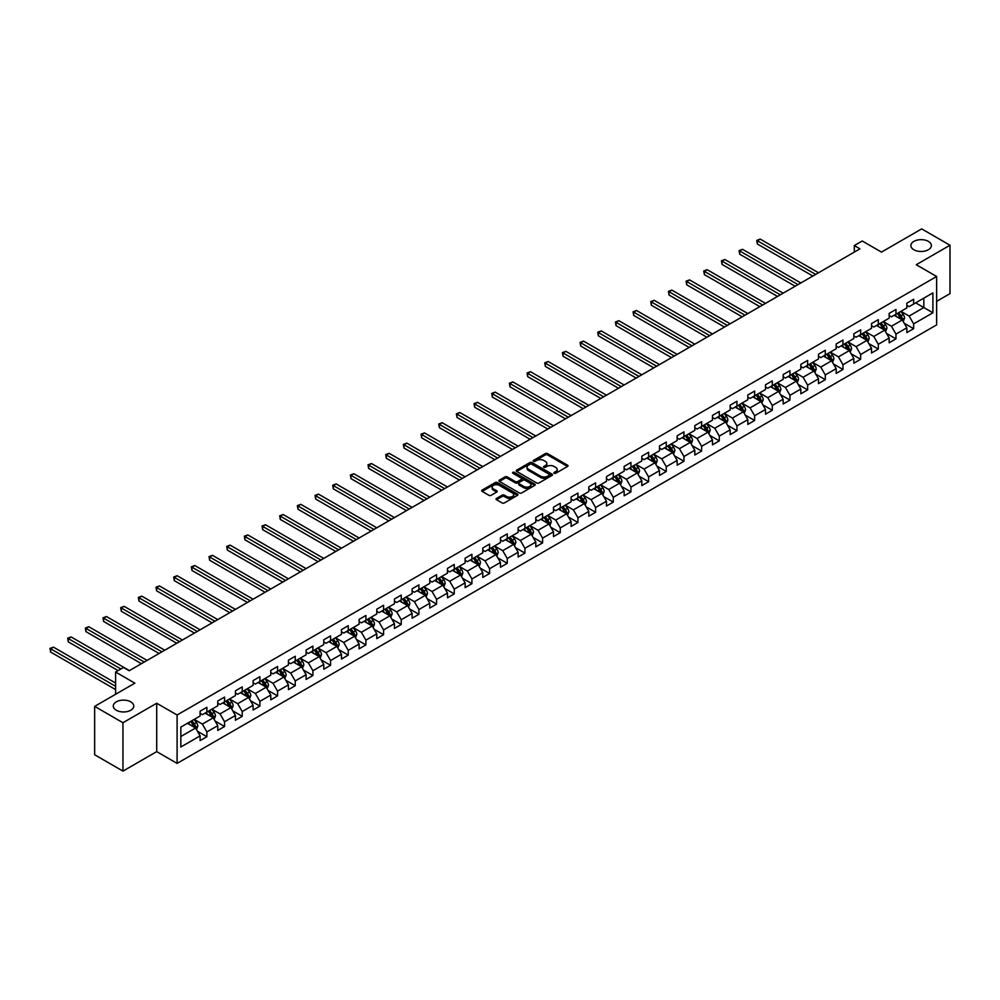 <?xml version="1.0" encoding="UTF-8"?>
<svg xmlns="http://www.w3.org/2000/svg" width="1000" height="1000" viewBox="0 0 1000 1000"><rect width="100%" height="100%" fill="white"/><g stroke="black" fill="none" stroke-linecap="round" stroke-linejoin="round"><path stroke-width="1.5" d="M554.188 473.275A1.1 0.637 0 0 0 555.737 473.275L567.55 466.45A1.575 0.912 0 0 0 568.013 465.812A1.575 0.912 0 0 0 567.55 465.175L547.537 453.612A1.575 0.912 0 0 0 545.312 453.612L533.5 460.438A1.1 0.637 0 0 0 535.062 461.337L536.587 460.45A5.025 2.9 0 0 1 543.7 460.45L545.375 461.413A5.025 2.9 0 0 1 546.85 463.475A5.025 2.9 0 0 1 545.375 465.525L543.837 466.4A1.1 0.637 0 0 0 545.4 467.3L546.925 466.425A5.025 2.9 0 0 1 554.038 466.425L555.712 467.388A5.025 2.9 0 0 1 557.188 469.438A5.025 2.9 0 0 1 555.712 471.488L554.188 472.375A1.1 0.637 0 0 0 554.188 473.275L554.188 472.375M130.775 701.862A10.25 5.913 0 0 0 119.612 700.575A10.25 5.913 0 0 0 113.275 706.05A10.25 5.913 0 0 0 116.275 710.238A10.25 5.913 0 0 0 127.45 711.513A10.25 5.913 0 0 0 133.775 706.05A10.25 5.913 0 0 0 130.775 701.862M928.363 241.375A10.25 5.913 0 0 0 917.2 240.1A10.25 5.913 0 0 0 910.863 245.562A10.25 5.913 0 0 0 913.875 249.75A10.25 5.913 0 0 0 925.037 251.025A10.25 5.913 0 0 0 931.375 245.562A10.25 5.913 0 0 0 928.363 241.375M496.512 498.413A1.575 0.912 0 0 0 496.05 499.062A1.575 0.912 0 0 0 496.512 499.7L502.125 502.938A1.575 0.912 0 0 0 504.35 502.938L517.463 495.375A1.575 0.912 0 0 0 517.925 494.725A1.575 0.912 0 0 0 517.463 494.087L497.45 482.537A1.575 0.912 0 0 0 495.238 482.537L482.113 490.112A1.575 0.912 0 0 0 481.65 490.75A1.575 0.912 0 0 0 482.113 491.388L488.9 495.3A1.575 0.912 0 0 0 491.125 495.3L496.737 492.062A1.575 0.912 0 0 0 497.188 491.425A1.575 0.912 0 0 0 496.737 490.775L493.375 488.837A4.2 2.425 0 0 1 492.137 487.125A4.2 2.425 0 0 1 494.738 484.875A4.2 2.425 0 0 1 499.312 485.4L512.487 493.013A4.2 2.425 0 0 1 513.725 494.725A4.2 2.425 0 0 1 511.125 496.975A4.2 2.425 0 0 1 506.55 496.45L504.35 495.175A1.575 0.912 0 0 0 502.125 495.175L496.512 498.413L496.512 499.7M936.637 301.337L950 293.625L950 245.238L921.688 228.888L881.475 252.1L862.225 240.987L854.3 245.562L859.963 248.837L129.188 670.738L123.525 667.463L115.6 672.038L115.6 694.275M122.963 722.725L122.963 771.112L156.713 751.625L156.713 703.238L122.963 722.725L94.65 706.375L134.85 683.162L115.6 672.038M156.713 703.238L177.1 715L936.637 276.488L936.637 324.888L177.1 763.4L177.1 715M950 245.238L916.25 264.725L936.637 276.488M536.7 482.987A1.575 0.912 0 0 0 538.925 482.987L552.038 475.412A1.575 0.912 0 0 0 552.5 474.762A1.575 0.912 0 0 0 552.038 474.125L532.025 462.575A1.575 0.912 0 0 0 529.812 462.575L516.688 470.15A1.575 0.912 0 0 0 516.225 470.788A1.575 0.912 0 0 0 516.688 471.425L536.7 482.987M513.288 473.512A1.1 0.637 0 0 1 514.412 473.663L534.738 485.4L521.638 492.962A1.575 0.912 0 0 1 519.412 492.962L499.4 481.413L499.4 480.125A1.575 0.912 0 0 0 498.938 480.763A1.575 0.912 0 0 0 499.4 481.413M499.4 480.125L505.012 476.887A1.575 0.912 0 0 1 507.238 476.887L515.35 481.575A1.575 0.912 0 0 0 517.575 481.575L521.3 479.425A1.575 0.912 0 0 0 521.763 478.775A1.575 0.912 0 0 0 521.3 478.137L512.85 473.263A1.1 0.637 0 0 1 514.412 472.362L534.75 484.1A1.575 0.912 0 0 1 535.212 484.75A1.575 0.912 0 0 1 534.75 485.387L534.75 484.1M122.963 771.112L94.65 754.762L94.65 706.375M197.438 731.25L206.887 736.712L206.887 731.938L217.763 725.662L217.763 730.438L224.562 726.513L224.562 721.737L235.438 715.462L235.438 720.238L242.225 716.312L242.225 711.538L253.1 705.263L253.1 710.037L259.9 706.112L259.9 701.338L270.775 695.062L270.775 699.837L277.562 695.913L277.562 691.137L288.438 684.862L288.438 689.638L295.238 685.713L295.238 680.938L306.112 674.663L306.112 679.438L312.9 675.512L312.9 670.738L323.775 664.463L323.775 669.237L330.575 665.312L330.575 660.537L341.45 654.262L341.45 659.025L348.237 655.113L348.237 650.337L359.113 644.062L359.113 648.825L365.913 644.912L365.913 640.138L376.788 633.85L376.788 638.625L383.575 634.7L383.575 629.938L394.45 623.65L394.45 628.425L401.25 624.5L401.25 619.725L412.125 613.45L412.125 618.225L418.913 614.3L418.913 609.525L429.787 603.25L429.787 608.025L436.587 604.1L436.587 599.325L447.463 593.05L447.463 597.825L454.25 593.9L454.25 589.125L465.125 582.85L465.125 587.625L471.925 583.7L471.925 578.925L482.8 572.65L482.8 577.425L489.588 573.5L489.588 568.725L500.462 562.45L500.462 567.225L507.262 563.3L507.262 558.525L518.138 552.25L518.138 557.025L524.925 553.1L524.925 548.325L535.8 542.05L535.8 546.825L542.6 542.9L542.6 538.125L553.475 531.85L553.475 536.625L560.262 532.7L560.262 527.925L571.138 521.65L571.138 526.413L577.938 522.5L577.938 517.725L588.812 511.438L588.812 516.213L595.6 512.288L595.6 507.525L606.475 501.238L606.475 506.012L613.275 502.088L613.275 497.325L624.15 491.037L624.15 495.812L630.938 491.887L630.938 487.113L641.812 480.838L641.812 485.613L648.612 481.688L648.612 476.912L659.488 470.637L659.488 475.412L666.275 471.488L666.275 466.712L677.15 460.438L677.15 465.213L683.95 461.287L683.95 456.512L694.825 450.238L694.825 455.012L701.612 451.087L701.612 446.312L712.487 440.037L712.487 444.812L719.287 440.887L719.287 436.112L730.163 429.837L730.163 434.613L736.95 430.688L736.95 425.913L747.825 419.637L747.825 424.412L754.625 420.487L754.625 415.712L765.5 409.438L765.5 414.212L772.288 410.288L772.288 405.513L783.162 399.237L783.162 404L789.963 400.087L789.963 395.312L800.837 389.038L800.837 393.8L807.625 389.888L807.625 385.112L818.5 378.825L818.5 383.6L825.3 379.675L825.3 374.913L836.175 368.625L836.175 373.4L842.962 369.475L842.962 364.7L853.838 358.425L853.838 363.2L860.638 359.275L860.638 354.5L871.513 348.225L871.513 353L878.3 349.075L878.3 344.3L889.175 338.025L889.175 342.8L895.975 338.875L895.975 334.1L906.85 327.825L906.85 332.6L913.637 328.675L913.637 323.9L932.9 312.787L932.9 292.913L923.838 298.137L923.838 307.55L932.9 312.787M206.887 736.712L200.1 740.638L200.1 735.863L180.837 746.988L180.837 727.1L200.1 715.987L200.1 711.213L206.887 707.288L206.887 712.062L217.763 705.788L217.763 701.012L224.562 697.087L224.562 701.862L235.438 695.588L235.438 690.812L242.225 686.888L242.225 691.663L253.1 685.387L253.1 680.612L259.9 676.688L259.9 681.462L270.775 675.188L270.775 670.413L277.562 666.488L277.562 671.263L288.438 664.987L288.438 660.212L295.238 656.287L295.238 661.062L306.112 654.775L306.112 650.013L312.9 646.087L312.9 650.863L323.775 644.575L323.775 639.8L330.575 635.887L330.575 640.65L341.45 634.375L341.45 629.6L348.237 625.688L348.237 630.45L359.113 624.175L359.113 619.4L365.913 615.475L365.913 620.25L376.788 613.975L376.788 609.2L383.575 605.275L383.575 610.05L394.45 603.775L394.45 599L401.25 595.075L401.25 599.85L412.125 593.575L412.125 588.8L418.913 584.875L418.913 589.65L429.787 583.375L429.787 578.6L436.587 574.675L436.587 579.45L447.463 573.175L447.463 568.4L454.25 564.475L454.25 569.25L465.125 562.975L465.125 558.2L471.925 554.275L471.925 559.05L482.8 552.775L482.8 548L489.588 544.075L489.588 548.85L500.462 542.575L500.462 537.8L507.262 533.875L507.262 538.65L518.138 532.362L518.138 527.6L524.925 523.675L524.925 528.45L535.8 522.163L535.8 517.4L542.6 513.475L542.6 518.25L553.475 511.962L553.475 507.188L560.262 503.275L560.262 508.038L571.138 501.763L571.138 496.987L577.938 493.062L577.938 497.837L588.812 491.562L588.812 486.788L595.6 482.863L595.6 487.638L606.475 481.362L606.475 476.587L613.275 472.663L613.275 477.438L624.15 471.163L624.15 466.388L630.938 462.463L630.938 467.238L641.812 460.962L641.812 456.188L648.612 452.262L648.612 457.038L659.488 450.763L659.488 445.988L666.275 442.062L666.275 446.838L677.15 440.562L677.15 435.788L683.95 431.863L683.95 436.637L694.825 430.363L694.825 425.588L701.612 421.662L701.612 426.438L712.487 420.163L712.487 415.387L719.287 411.463L719.287 416.238L730.163 409.963L730.163 405.188L736.95 401.262L736.95 406.037L747.825 399.75L747.825 394.988L754.625 391.062L754.625 395.838L765.5 389.55L765.5 384.775L772.288 380.863L772.288 385.625L783.162 379.35L783.162 374.575L789.963 370.662L789.963 375.425L800.837 369.15L800.837 364.375L807.625 360.45L807.625 365.225L818.5 358.95L818.5 354.175L825.3 350.25L825.3 355.025L836.175 348.75L836.175 343.975L842.962 340.05L842.962 344.825L853.838 338.55L853.838 333.775L860.638 329.85L860.638 334.625L871.513 328.35L871.513 323.575L878.3 319.65L878.3 324.425L889.175 318.15L889.175 313.375L895.975 309.45L895.975 314.225L906.85 307.95L906.85 303.175L913.637 299.25L913.637 304.025L932.9 292.913M205.075 713.112L213.238 717.812L202.362 724.1L194.2 719.388M200.1 713.375L202.362 714.675L206.887 712.062M202.362 724.1L206.887 731.938M213.238 717.812L217.763 725.662M222.75 702.913L230.9 707.613L220.025 713.9L211.875 709.188M217.763 703.175L220.025 704.475L224.562 701.862M220.025 713.9L224.562 721.737M230.9 707.613L235.438 715.462M240.413 692.712L248.575 697.412L237.7 703.688L229.537 698.988M235.438 692.975L237.7 694.275L242.225 691.663M237.7 703.688L242.225 711.538M248.575 697.412L253.1 705.263M258.087 682.513L266.238 687.212L255.362 693.487L247.213 688.787M253.1 682.763L255.362 684.075L259.9 681.462M255.362 693.487L259.9 701.338M266.238 687.212L270.775 695.062M275.75 672.3L283.913 677.013L273.038 683.288L264.875 678.587M270.775 672.562L273.038 673.875L277.562 671.263M273.038 683.288L277.562 691.137M283.913 677.013L288.438 684.862M293.425 662.1L301.575 666.812L290.7 673.088L282.55 668.388M288.438 662.362L290.7 663.675L295.238 661.062M290.7 673.088L295.238 680.938M301.575 666.812L306.112 674.663M311.087 651.9L319.25 656.612L308.375 662.887L300.212 658.175M306.112 652.163L308.375 653.475L312.9 650.863M308.375 662.887L312.9 670.738M319.25 656.612L323.775 664.463M328.762 641.7L336.912 646.413L326.037 652.688L317.887 647.975M323.775 641.963L326.037 643.275L330.575 640.65M326.037 652.688L330.575 660.537M336.912 646.413L341.45 654.262M346.425 631.5L354.588 636.213L343.713 642.487L335.55 637.775M341.45 631.763L343.713 633.075L348.237 630.45M343.713 642.487L348.237 650.337M354.588 636.213L359.113 644.062M364.1 621.3L372.25 626.013L361.375 632.288L353.225 627.575M359.113 621.562L361.375 622.875L365.913 620.25M361.375 632.288L365.913 640.138M372.25 626.013L376.788 633.85M381.763 611.1L389.925 615.812L379.05 622.087L370.887 617.375M376.788 611.362L379.05 612.663L383.575 610.05M379.05 622.087L383.575 629.938M389.925 615.812L394.45 623.65M399.438 600.9L407.587 605.612L396.712 611.888L388.562 607.175M394.45 601.163L396.712 602.463L401.25 599.85M396.712 611.888L401.25 619.725M407.587 605.612L412.125 613.45M417.1 590.7L425.262 595.4L414.387 601.688L406.225 596.975M412.125 590.962L414.387 592.263L418.913 589.65M414.387 601.688L418.913 609.525M425.262 595.4L429.787 603.25M434.775 580.5L442.925 585.2L432.05 591.487L423.9 586.775M429.787 580.763L432.05 582.062L436.587 579.45M432.05 591.487L436.587 599.325M442.925 585.2L447.463 593.05M452.438 570.3L460.6 575L449.725 581.275L441.562 576.575M447.463 570.562L449.725 571.862L454.25 569.25M449.725 581.275L454.25 589.125M460.6 575L465.125 582.85M470.112 560.1L478.263 564.8L467.388 571.075L459.237 566.375M465.125 560.35L467.388 561.663L471.925 559.05M467.388 571.075L471.925 578.925M478.263 564.8L482.8 572.65M487.775 549.888L495.938 554.6L485.062 560.875L476.9 556.175M482.8 550.15L485.062 551.462L489.588 548.85M485.062 560.875L489.588 568.725M495.938 554.6L500.462 562.45M505.45 539.688L513.6 544.4L502.725 550.675L494.575 545.975M500.462 539.95L502.725 541.263L507.262 538.65M502.725 550.675L507.262 558.525M513.6 544.4L518.138 552.25M523.112 529.487L531.275 534.2L520.4 540.475L512.238 535.775M518.138 529.75L520.4 531.062L524.925 528.45M520.4 540.475L524.925 548.325M531.275 534.2L535.8 542.05M540.788 519.288L548.938 524L538.062 530.275L529.913 525.562M535.8 519.55L538.062 520.862L542.6 518.25M538.062 530.275L542.6 538.125M548.938 524L553.475 531.85M558.45 509.087L566.613 513.8L555.737 520.075L547.575 515.363M553.475 509.35L555.737 510.662L560.262 508.038M555.737 520.075L560.262 527.925M566.613 513.8L571.138 521.65M576.125 498.888L584.275 503.6L573.4 509.875L565.25 505.163M571.138 499.15L573.4 500.462L577.938 497.837M573.4 509.875L577.938 517.725M584.275 503.6L588.812 511.438M593.787 488.688L601.95 493.4L591.075 499.675L582.913 494.963M588.812 488.95L591.075 490.262L595.6 487.638M591.075 499.675L595.6 507.525M601.95 493.4L606.475 501.238M611.462 478.488L619.612 483.2L608.737 489.475L600.588 484.762M606.475 478.75L608.737 480.05L613.275 477.438M608.737 489.475L613.275 497.325M619.612 483.2L624.15 491.037M629.125 468.288L637.288 472.987L626.413 479.275L618.263 474.562M624.15 468.55L626.413 469.85L630.938 467.238M626.413 479.275L630.938 487.113M637.288 472.987L641.812 480.838M646.8 458.088L654.95 462.788L644.075 469.075L635.925 464.363M641.812 458.35L644.075 459.65L648.612 457.038M644.075 469.075L648.612 476.912M654.95 462.788L659.488 470.637M664.463 447.887L672.625 452.587L661.75 458.875L653.6 454.162M659.488 448.15L661.75 449.45L666.275 446.838M661.75 458.875L666.275 466.712M672.625 452.587L677.15 460.438M682.138 437.688L690.288 442.388L679.412 448.663L671.263 443.963M677.15 437.95L679.412 439.25L683.95 436.637M679.412 448.663L683.95 456.512M690.288 442.388L694.825 450.238M699.8 427.488L707.962 432.188L697.087 438.462L688.938 433.762M694.825 427.738L697.087 429.05L701.612 426.438M697.087 438.462L701.612 446.312M707.962 432.188L712.487 440.037M717.475 417.275L725.625 421.987L714.75 428.263L706.6 423.562M712.487 417.537L714.75 418.85L719.287 416.238M714.75 428.263L719.287 436.112M725.625 421.987L730.163 429.837M735.138 407.075L743.3 411.788L732.425 418.062L724.275 413.363M730.163 407.337L732.425 408.65L736.95 406.037M732.425 418.062L736.95 425.913M743.3 411.788L747.825 419.637M752.812 396.875L760.962 401.587L750.088 407.863L741.938 403.15M747.825 397.137L750.088 398.45L754.625 395.838M750.088 407.863L754.625 415.712M760.962 401.587L765.5 409.438M770.475 386.675L778.637 391.388L767.763 397.663L759.613 392.95M765.5 386.938L767.763 388.25L772.288 385.625M767.763 397.663L772.288 405.513M778.637 391.388L783.162 399.237M788.15 376.475L796.3 381.188L785.425 387.463L777.275 382.75M783.162 376.737L785.425 378.05L789.963 375.425M785.425 387.463L789.963 395.312M796.3 381.188L800.837 389.038M805.812 366.275L813.975 370.988L803.1 377.262L794.95 372.55M800.837 366.538L803.1 367.85L807.625 365.225M803.1 377.262L807.625 385.112M813.975 370.988L818.5 378.825M823.487 356.075L831.637 360.788L820.763 367.062L812.613 362.35M818.5 356.337L820.763 357.638L825.3 355.025M820.763 367.062L825.3 374.913M831.637 360.788L836.175 368.625M841.15 345.875L849.312 350.588L838.438 356.863L830.288 352.15M836.175 346.138L838.438 347.438L842.962 344.825M838.438 356.863L842.962 364.7M849.312 350.588L853.838 358.425M858.825 335.675L866.975 340.375L856.1 346.662L847.95 341.95M853.838 335.938L856.1 337.238L860.638 334.625M856.1 346.662L860.638 354.5M866.975 340.375L871.513 348.225M876.488 325.475L884.65 330.175L873.775 336.463L865.625 331.75M871.513 325.737L873.775 327.038L878.3 324.425M873.775 336.463L878.3 344.3M884.65 330.175L889.175 338.025M894.163 315.275L902.312 319.975L891.438 326.25L883.288 321.55M889.175 315.538L891.438 316.837L895.975 314.225M891.438 326.25L895.975 334.1M902.312 319.975L906.85 327.825M915.688 302.85L923.838 307.55L909.112 316.05L900.962 311.35M906.85 305.325L909.112 306.637L913.637 304.025M909.112 316.05L913.637 323.9M156.713 751.625L177.1 763.4M854.3 245.562L854.3 252.1M180.837 736.525L195.562 728.012L187.413 723.312M195.562 728.012L200.1 735.863M904.188 323.212L913.637 328.675M886.513 333.413L895.975 338.875M868.85 343.612L878.3 349.075M851.175 353.812L860.638 359.275M833.512 364.025L842.962 369.475M815.837 374.225L825.3 379.675M798.175 384.425L807.625 389.888M780.5 394.625L789.963 400.087M762.837 404.825L772.288 410.288M745.163 415.025L754.625 420.487M727.5 425.225L736.95 430.688M709.825 435.425L719.287 440.887M692.163 445.625L701.612 451.087M674.488 455.825L683.95 461.287M656.825 466.025L666.275 471.488M639.15 476.225L648.612 481.688M621.487 486.438L630.938 491.887M603.812 496.637L613.275 502.088M586.15 506.838L595.6 512.288M568.475 517.038L577.938 522.5M550.812 527.238L560.262 532.7M533.138 537.438L542.6 542.9M515.475 547.638L524.925 553.1M497.8 557.837L507.262 563.3M480.138 568.038L489.588 573.5M462.463 578.237L471.925 583.7M444.8 588.438L454.25 593.9M427.125 598.638L436.587 604.1M409.462 608.837L418.913 614.3M391.788 619.05L401.25 624.5M374.125 629.25L383.575 634.7M356.45 639.45L365.913 644.912M338.787 649.65L348.237 655.113M321.112 659.85L330.575 665.312M303.45 670.05L312.9 675.512M285.775 680.25L295.238 685.713M268.113 690.45L277.562 695.913M250.438 700.65L259.9 706.112M232.775 710.85L242.225 716.312M215.1 721.05L224.562 726.513M554.625 473.425L555.712 472.8A5.025 2.9 0 0 0 557.188 470.75L557.188 469.438M546.85 463.475L546.85 464.775A5.025 2.9 0 0 1 545.375 466.825L544.288 467.463M567.525 466.463L547.537 454.925A1.575 0.912 0 0 0 545.312 454.925L533.938 461.488M552.025 475.425L532.025 463.875A1.575 0.912 0 0 0 529.812 463.875L516.712 471.438L516.688 470.15M549.263 475.213A1.1 0.637 0 0 0 549.263 474.312L531.7 464.175A1.1 0.637 0 0 0 530.138 464.175L528.525 465.1A5.025 2.9 0 0 0 527.05 467.163A5.025 2.9 0 0 0 528.525 469.212L540.538 476.15A5.025 2.9 0 0 0 547.65 476.15L549.263 475.213L549.263 476.525A1.1 0.637 0 0 0 549.587 476.075L549.587 474.762M527.05 467.163L527.05 468.462A5.025 2.9 0 0 0 528.525 470.525L528.525 469.212M549.263 476.525L547.65 477.45A5.025 2.9 0 0 1 540.538 477.45L528.525 470.525M499.425 481.425L505.012 478.188L505.012 476.887M521.763 478.775L521.763 480.087A1.575 0.912 0 0 1 521.3 480.725L517.575 482.875A1.575 0.912 0 0 1 515.35 482.875L507.238 478.188A1.575 0.912 0 0 0 505.012 478.188M523.775 486.438A4.2 2.425 0 0 0 528.362 486.962A4.2 2.425 0 0 0 530.95 484.712A4.2 2.425 0 0 0 529.725 483L525.087 480.312A1.575 0.912 0 0 0 522.863 480.312L519.138 482.463A1.575 0.912 0 0 0 518.675 483.113A1.575 0.912 0 0 0 519.138 483.75L523.775 486.438L523.775 487.738A4.2 2.425 0 0 0 528.362 488.263A4.2 2.425 0 0 0 530.95 486.025L530.95 484.712M518.675 483.113L518.675 484.412A1.575 0.912 0 0 0 519.138 485.062L519.138 483.75M523.775 487.738L519.138 485.062M513.725 494.725L513.725 496.037A4.2 2.425 0 0 1 511.125 498.275A4.2 2.425 0 0 1 506.55 497.75L504.35 496.488A1.575 0.912 0 0 0 502.125 496.488L496.538 499.712M492.137 487.125L492.137 488.425A4.2 2.425 0 0 0 493.375 490.15L493.375 488.837M496.712 492.075L493.375 490.15M517.463 494.087L517.463 495.375L497.45 483.837A1.575 0.912 0 0 0 495.238 483.837L482.137 491.4L482.113 490.112M903.213 321.525L904.562 318.137A4.25 2.45 -120 0 0 903.2 314.525L900.863 311.4M896.787 316.788L895.2 314.675M818.5 272.762L760.212 239.112L757.375 240.75L757.375 244.013L812.837 276.038M897.35 313.425L899.688 316.55A4.25 2.45 60 0 1 900.913 319.1L902.262 318.312A4.25 2.45 -120 0 0 901.05 315.763L898.713 312.638M897.65 313.25L900.25 316.712A2.163 1.25 60 0 1 900.638 317.375L902.262 318.312M757.375 244.013L756.75 240.387L815.675 274.4M756.75 240.387L760.212 239.112M885.537 331.725L886.888 328.338A4.25 2.45 -120 0 0 885.537 324.725L883.2 321.6M879.125 326.987L877.537 324.875M800.837 282.962L742.537 249.312L739.712 250.95L739.712 254.213L795.175 286.238M879.688 323.625L882.025 326.75A4.25 2.45 60 0 1 883.238 329.3L884.6 328.512A4.25 2.45 -120 0 0 883.388 325.962L881.05 322.837M879.987 323.462L882.575 326.912A2.163 1.25 60 0 1 882.975 327.575L884.6 328.512M739.712 254.213L739.087 250.588L798 284.6M739.087 250.588L742.537 249.312M867.875 341.925L869.225 338.537A4.25 2.45 -120 0 0 867.862 334.925L865.525 331.8M861.45 337.188L859.862 335.075M783.162 293.163L724.875 259.513L722.038 261.15L722.038 264.413L777.5 296.438M862.013 333.825L864.35 336.95A4.25 2.45 60 0 1 865.575 339.5L866.925 338.713A4.25 2.45 -120 0 0 865.713 336.163L863.375 333.038M862.312 333.663L864.912 337.125A2.163 1.25 60 0 1 865.3 337.775L866.925 338.713M722.038 264.413L721.413 260.788L780.337 294.8M721.413 260.788L724.875 259.513M850.2 352.137L851.55 348.738A4.25 2.45 -120 0 0 850.2 345.125L847.862 342M843.787 347.388L842.2 345.275M765.5 303.375L707.2 269.713L704.375 271.35L704.375 274.613L759.837 306.637M844.35 344.025L846.688 347.15A4.25 2.45 60 0 1 847.9 349.7L849.262 348.913A4.25 2.45 -120 0 0 848.05 346.362L845.713 343.25M844.65 343.862L847.237 347.325A2.163 1.25 60 0 1 847.625 347.975L849.262 348.913M704.375 274.613L703.75 270.988L762.663 305M703.75 270.988L707.2 269.713M832.537 362.337L833.888 358.938A4.25 2.45 -120 0 0 832.525 355.325L830.188 352.2M826.112 357.587L824.525 355.475M747.825 313.575L689.538 279.913L686.7 281.55L686.7 284.812L742.163 316.837M826.675 354.225L829.013 357.35A4.25 2.45 60 0 1 830.238 359.9L831.587 359.125A4.25 2.45 -120 0 0 830.375 356.562L828.037 353.45M826.975 354.062L829.575 357.525A2.163 1.25 60 0 1 829.963 358.175L831.587 359.125M686.7 284.812L686.075 281.188L745 315.2M686.075 281.188L689.538 279.913M814.862 372.537L816.213 369.137A4.25 2.45 -120 0 0 814.862 365.525L812.525 362.4M808.45 367.788L806.862 365.675M730.163 323.775L671.862 290.113L669.038 291.75L669.038 295.025L724.5 327.038M809.013 364.438L811.35 367.55A4.25 2.45 60 0 1 812.562 370.1L813.925 369.325A4.25 2.45 -120 0 0 812.712 366.763L810.375 363.65M809.312 364.263L811.9 367.725A2.163 1.25 60 0 1 812.288 368.375L813.925 369.325M669.038 295.025L668.413 291.388L727.325 325.4M668.413 291.388L671.862 290.113M797.2 382.738L798.55 379.338A4.25 2.45 -120 0 0 797.188 375.725L794.85 372.6M790.775 378L789.188 375.875M712.487 333.975L654.2 300.312L651.363 301.95L651.363 305.225L706.825 337.238M791.338 374.637L793.675 377.75A4.25 2.45 60 0 1 794.9 380.3L796.25 379.525A4.25 2.45 -120 0 0 795.037 376.962L792.7 373.85M791.637 374.462L794.237 377.925A2.163 1.25 60 0 1 794.625 378.575L796.25 379.525M651.363 305.225L650.738 301.588L709.663 335.613M650.738 301.588L654.2 300.312M779.525 392.938L780.875 389.538A4.25 2.45 -120 0 0 779.525 385.925L777.188 382.812M773.112 388.2L771.525 386.075M694.825 344.175L636.525 310.512L633.7 312.15L633.7 315.425L689.163 347.438M773.675 384.837L776.012 387.95A4.25 2.45 60 0 1 777.225 390.513L778.587 389.725A4.25 2.45 -120 0 0 777.375 387.175L775.037 384.05M773.975 384.663L776.562 388.125A2.163 1.25 60 0 1 776.95 388.787L778.587 389.725M633.7 315.425L633.075 311.788L691.988 345.812M633.075 311.788L636.525 310.512M761.862 403.137L763.213 399.738A4.25 2.45 -120 0 0 761.85 396.125L759.513 393.013M755.438 398.4L753.85 396.275M677.15 354.375L618.862 320.712L616.025 322.35L616.025 325.625L671.488 357.638M756 395.037L758.337 398.15A4.25 2.45 60 0 1 759.562 400.712L760.913 399.925A4.25 2.45 -120 0 0 759.7 397.375L757.362 394.25M756.3 394.862L758.9 398.325A2.163 1.25 60 0 1 759.287 398.988L760.913 399.925M616.025 325.625L615.4 321.987L674.325 356.012M615.4 321.987L618.862 320.712M744.188 413.338L745.537 409.938A4.25 2.45 -120 0 0 744.188 406.325L741.85 403.212M737.775 408.6L736.188 406.475M659.488 364.575L601.188 330.913L598.362 332.55L598.362 335.825L653.825 367.85M738.337 405.238L740.675 408.35A4.25 2.45 60 0 1 741.888 410.913L743.25 410.125A4.25 2.45 -120 0 0 742.038 407.575L739.7 404.45M738.637 405.062L741.225 408.525A2.163 1.25 60 0 1 741.612 409.188L743.25 410.125M598.362 335.825L597.737 332.188L656.65 366.213M597.737 332.188L601.188 330.913M726.525 423.537L727.875 420.15A4.25 2.45 -120 0 0 726.513 416.525L724.175 413.413M720.1 418.8L718.512 416.675M641.812 374.775L583.525 341.125L580.688 342.75L580.688 346.025L636.15 378.05M720.662 415.438L723 418.562A4.25 2.45 60 0 1 724.225 421.112L725.575 420.325A4.25 2.45 -120 0 0 724.362 417.775L722.025 414.65M720.962 415.262L723.562 418.725A2.163 1.25 60 0 1 723.95 419.387L725.575 420.325M580.688 346.025L580.062 342.4L638.987 376.413M580.062 342.4L583.525 341.125M708.85 433.738L710.2 430.35A4.25 2.45 -120 0 0 708.85 426.725L706.513 423.612M702.438 429L700.85 426.875M624.15 384.975L565.85 351.325L563.025 352.95L563.025 356.225L618.488 388.25M703 425.637L705.337 428.762A4.25 2.45 60 0 1 706.55 431.312L707.913 430.525A4.25 2.45 -120 0 0 706.7 427.975L704.362 424.85M703.3 425.462L705.888 428.925A2.163 1.25 60 0 1 706.275 429.588L707.913 430.525M563.025 356.225L562.4 352.6L621.312 386.613M562.4 352.6L565.85 351.325M691.188 443.938L692.537 440.55A4.25 2.45 -120 0 0 691.175 436.938L688.838 433.812M684.762 439.2L683.175 437.075M606.475 395.175L548.188 361.525L545.35 363.162L545.35 366.425L600.812 398.45M685.325 435.838L687.663 438.963A4.25 2.45 60 0 1 688.888 441.512L690.238 440.725A4.25 2.45 -120 0 0 689.025 438.175L686.688 435.05M685.625 435.662L688.225 439.125A2.163 1.25 60 0 1 688.612 439.787L690.238 440.725M545.35 366.425L544.725 362.8L603.65 396.812M544.725 362.8L548.188 361.525M673.512 454.137L674.862 450.75A4.25 2.45 -120 0 0 673.512 447.137L671.175 444.012M667.1 449.4L665.512 447.287M588.812 405.375L530.513 371.725L527.675 373.363L527.675 376.625L583.15 408.65M667.663 446.037L670 449.162A4.25 2.45 60 0 1 671.213 451.712L672.575 450.925A4.25 2.45 -120 0 0 671.363 448.375L669.025 445.25M667.962 445.863L670.55 449.325A2.163 1.25 60 0 1 670.938 449.988L672.575 450.925M527.675 376.625L527.062 373L585.975 407.013M527.062 373L530.513 371.725M655.85 464.338L657.2 460.95A4.25 2.45 -120 0 0 655.837 457.337L653.5 454.212M649.425 459.6L647.837 457.488M571.138 415.575L512.85 381.925L510.012 383.562L510.012 386.825L565.475 418.85M649.987 456.238L652.325 459.363A4.25 2.45 60 0 1 653.55 461.912L654.9 461.125A4.25 2.45 -120 0 0 653.688 458.575L651.35 455.45M650.288 456.075L652.875 459.538A2.163 1.25 60 0 1 653.275 460.188L654.9 461.125M510.012 386.825L509.387 383.2L568.312 417.212M509.387 383.2L512.85 381.925M638.175 474.538L639.525 471.15A4.25 2.45 -120 0 0 638.175 467.537L635.837 464.412M631.763 469.8L630.175 467.688M553.475 425.775L495.175 392.125L492.337 393.762L492.337 397.025L547.812 429.05M632.325 466.438L634.663 469.562A4.25 2.45 60 0 1 635.875 472.113L637.238 471.325A4.25 2.45 -120 0 0 636.025 468.775L633.688 465.662M632.625 466.275L635.212 469.738A2.163 1.25 60 0 1 635.6 470.387L637.238 471.325M492.337 397.025L491.725 393.4L550.638 427.413M491.725 393.4L495.175 392.125M620.513 484.75L621.862 481.35A4.25 2.45 -120 0 0 620.5 477.738L618.162 474.613M614.087 480L612.5 477.887M535.8 435.988L477.5 402.325L474.675 403.963L474.675 407.225L530.138 439.25M614.65 476.637L616.987 479.762A4.25 2.45 60 0 1 618.212 482.312L619.562 481.538A4.25 2.45 -120 0 0 618.35 478.975L616.013 475.863M614.95 476.475L617.537 479.938A2.163 1.25 60 0 1 617.938 480.588L619.562 481.538M474.675 407.225L474.05 403.6L532.975 437.612M474.05 403.6L477.5 402.325M602.837 494.95L604.188 491.55A4.25 2.45 -120 0 0 602.837 487.938L600.5 484.812M596.425 490.2L594.837 488.088M518.138 446.188L459.837 412.525L457 414.162L457 417.425L512.475 449.45M596.987 486.838L599.325 489.963A4.25 2.45 60 0 1 600.538 492.512L601.9 491.737A4.25 2.45 -120 0 0 600.688 489.175L598.35 486.062M597.288 486.675L599.875 490.138A2.163 1.25 60 0 1 600.262 490.788L601.9 491.737M457 417.425L456.388 413.8L515.3 447.812M456.388 413.8L459.837 412.525M585.175 505.15L586.525 501.75A4.25 2.45 -120 0 0 585.163 498.137L582.825 495.012M578.75 500.412L577.163 498.288M500.462 456.388L442.163 422.725L439.338 424.363L439.338 427.638L494.8 459.65M579.312 497.05L581.65 500.163A4.25 2.45 60 0 1 582.875 502.713L584.225 501.938A4.25 2.45 -120 0 0 583.013 499.375L580.675 496.262M579.612 496.875L582.2 500.337A2.163 1.25 60 0 1 582.6 500.988L584.225 501.938M439.338 427.638L438.713 424L497.638 458.025M438.713 424L442.163 422.725M567.5 515.35L568.85 511.95A4.25 2.45 -120 0 0 567.5 508.338L565.163 505.213M561.087 510.613L559.5 508.488M482.8 466.587L424.5 432.925L421.662 434.562L421.662 437.837L477.137 469.85M561.65 507.25L563.987 510.363A4.25 2.45 60 0 1 565.2 512.925L566.562 512.137A4.25 2.45 -120 0 0 565.35 509.588L563.013 506.463M561.938 507.075L564.538 510.538A2.163 1.25 60 0 1 564.925 511.188L566.562 512.137M421.662 437.837L421.05 434.2L479.963 468.225M421.05 434.2L424.5 432.925M549.837 525.55L551.188 522.15A4.25 2.45 -120 0 0 549.825 518.538L547.487 515.425M543.413 520.812L541.825 518.688M465.125 476.788L406.825 443.125L404 444.762L404 448.038L459.462 480.05M543.975 517.45L546.312 520.562A4.25 2.45 60 0 1 547.537 523.125L548.888 522.337A4.25 2.45 -120 0 0 547.675 519.788L545.337 516.663M544.275 517.275L546.862 520.737A2.163 1.25 60 0 1 547.263 521.4L548.888 522.337M404 448.038L403.375 444.4L462.3 478.425M403.375 444.4L406.825 443.125M532.163 535.75L533.513 532.35A4.25 2.45 -120 0 0 532.163 528.737L529.825 525.625M525.75 531.013L524.163 528.888M447.463 486.987L389.162 453.325L386.325 454.963L386.325 458.237L441.8 490.262M526.312 527.65L528.65 530.763A4.25 2.45 60 0 1 529.862 533.325L531.225 532.537A4.25 2.45 -120 0 0 530.013 529.987L527.675 526.862M526.6 527.475L529.2 530.938A2.163 1.25 60 0 1 529.587 531.6L531.225 532.537M386.325 458.237L385.712 454.6L444.625 488.625M385.712 454.6L389.162 453.325M514.5 545.95L515.85 542.562A4.25 2.45 -120 0 0 514.487 538.938L512.15 535.825M508.075 541.213L506.488 539.087M429.787 497.188L371.488 463.537L368.663 465.163L368.663 468.438L424.125 500.462M508.638 537.85L510.975 540.975A4.25 2.45 60 0 1 512.2 543.525L513.55 542.737A4.25 2.45 -120 0 0 512.337 540.188L510 537.062M508.938 537.675L511.525 541.138A2.163 1.25 60 0 1 511.925 541.8L513.55 542.737M368.663 468.438L368.038 464.812L426.962 498.825M368.038 464.812L371.488 463.537M496.825 556.15L498.175 552.762A4.25 2.45 -120 0 0 496.825 549.138L494.487 546.025M490.412 551.413L488.825 549.288M412.125 507.388L353.825 473.738L350.988 475.363L350.988 478.638L406.463 510.662M490.975 548.05L493.312 551.175A4.25 2.45 60 0 1 494.525 553.725L495.887 552.938A4.25 2.45 -120 0 0 494.675 550.388L492.337 547.263M491.262 547.875L493.862 551.337A2.163 1.25 60 0 1 494.25 552L495.887 552.938M350.988 478.638L350.375 475.012L409.288 509.025M350.375 475.012L353.825 473.738M479.162 566.35L480.513 562.962A4.25 2.45 -120 0 0 479.15 559.35L476.812 556.225M472.738 561.613L471.15 559.487M394.45 517.587L336.15 483.938L333.325 485.562L333.325 488.837L388.787 520.862M473.3 558.25L475.637 561.375A4.25 2.45 60 0 1 476.863 563.925L478.212 563.138A4.25 2.45 -120 0 0 477 560.588L474.663 557.463M473.6 558.075L476.188 561.538A2.163 1.25 60 0 1 476.587 562.2L478.212 563.138M333.325 488.837L332.7 485.213L391.625 519.225M332.7 485.213L336.15 483.938M461.488 576.55L462.837 573.162A4.25 2.45 -120 0 0 461.488 569.55L459.15 566.425M455.075 571.812L453.488 569.7M376.788 527.788L318.488 494.137L315.65 495.775L315.65 499.038L371.125 531.062M455.637 568.45L457.975 571.575A4.25 2.45 60 0 1 459.188 574.125L460.55 573.337A4.25 2.45 -120 0 0 459.338 570.788L457 567.663M455.925 568.275L458.525 571.737A2.163 1.25 60 0 1 458.913 572.4L460.55 573.337M315.65 499.038L315.038 495.412L373.95 529.425M315.038 495.412L318.488 494.137M443.825 586.75L445.175 583.362A4.25 2.45 -120 0 0 443.812 579.75L441.475 576.625M437.4 582.013L435.812 579.9M359.113 537.987L300.812 504.338L297.987 505.975L297.987 509.237L353.45 541.263M437.962 578.65L440.3 581.775A4.25 2.45 60 0 1 441.525 584.325L442.875 583.538A4.25 2.45 -120 0 0 441.662 580.988L439.325 577.863M438.263 578.488L440.85 581.938A2.163 1.25 60 0 1 441.25 582.6L442.875 583.538M297.987 509.237L297.362 505.613L356.287 539.625M297.362 505.613L300.812 504.338M426.15 596.95L427.5 593.562A4.25 2.45 -120 0 0 426.15 589.95L423.812 586.825M419.738 592.212L418.15 590.1M341.45 548.188L283.15 514.538L280.312 516.175L280.312 519.438L335.788 551.462M420.3 588.85L422.638 591.975A4.25 2.45 60 0 1 423.85 594.525L425.213 593.737A4.25 2.45 -120 0 0 424 591.188L421.662 588.062M420.588 588.688L423.188 592.15A2.163 1.25 60 0 1 423.575 592.8L425.213 593.737M280.312 519.438L279.7 515.812L338.612 549.825M279.7 515.812L283.15 514.538M408.488 607.163L409.837 603.763A4.25 2.45 -120 0 0 408.475 600.15L406.138 597.025M402.062 602.413L400.475 600.3M323.775 558.4L265.475 524.738L262.65 526.375L262.65 529.637L318.113 561.663M402.625 599.05L404.963 602.175A4.25 2.45 60 0 1 406.175 604.725L407.537 603.938A4.25 2.45 -120 0 0 406.325 601.388L403.988 598.275M402.925 598.888L405.513 602.35A2.163 1.25 60 0 1 405.913 603L407.537 603.938M262.65 529.637L262.025 526.013L320.95 560.025M262.025 526.013L265.475 524.738M390.812 617.362L392.163 613.962A4.25 2.45 -120 0 0 390.812 610.35L388.475 607.225M384.4 612.612L382.812 610.5M306.112 568.6L247.812 534.938L244.975 536.575L244.975 539.837L300.45 571.862M384.963 609.25L387.3 612.375A4.25 2.45 60 0 1 388.512 614.925L389.875 614.15A4.25 2.45 -120 0 0 388.663 611.587L386.325 608.475M385.25 609.087L387.85 612.55A2.163 1.25 60 0 1 388.237 613.2L389.875 614.15M244.975 539.837L244.363 536.213L303.275 570.225M244.363 536.213L247.812 534.938M373.15 627.562L374.5 624.163A4.25 2.45 -120 0 0 373.137 620.55L370.8 617.425M366.725 622.812L365.138 620.7M288.438 578.8L230.138 545.138L227.312 546.775L227.312 550.05L282.775 582.062M367.287 619.462L369.625 622.575A4.25 2.45 60 0 1 370.838 625.125L372.2 624.35A4.25 2.45 -120 0 0 370.988 621.788L368.65 618.675M367.587 619.288L370.175 622.75A2.163 1.25 60 0 1 370.575 623.4L372.2 624.35M227.312 550.05L226.688 546.413L285.613 580.425M226.688 546.413L230.138 545.138M355.475 637.762L356.825 634.362A4.25 2.45 -120 0 0 355.475 630.75L353.137 627.625M349.062 633.025L347.475 630.9M270.775 589L212.475 555.337L209.638 556.975L209.638 560.25L265.1 592.263M349.625 629.663L351.962 632.775A4.25 2.45 60 0 1 353.175 635.325L354.538 634.55A4.25 2.45 -120 0 0 353.325 631.987L350.975 628.875M349.913 629.487L352.512 632.95A2.163 1.25 60 0 1 352.9 633.6L354.538 634.55M209.638 560.25L209.025 556.613L267.938 590.638M209.025 556.613L212.475 555.337M337.812 647.962L339.162 644.562A4.25 2.45 -120 0 0 337.8 640.95L335.462 637.837M331.388 643.225L329.8 641.1M253.1 599.2L194.8 565.538L191.975 567.175L191.975 570.45L247.438 602.463M331.95 639.862L334.288 642.975A4.25 2.45 60 0 1 335.5 645.537L336.863 644.75A4.25 2.45 -120 0 0 335.65 642.2L333.312 639.075M332.25 639.688L334.837 643.15A2.163 1.25 60 0 1 335.238 643.812L336.863 644.75M191.975 570.45L191.35 566.812L250.275 600.837M191.35 566.812L194.8 565.538M320.138 658.162L321.488 654.762A4.25 2.45 -120 0 0 320.138 651.15L317.8 648.037M313.725 653.425L312.137 651.3M235.438 609.4L177.138 575.737L174.3 577.375L174.3 580.65L229.762 612.663M314.288 650.062L316.625 653.175A4.25 2.45 60 0 1 317.838 655.738L319.2 654.95A4.25 2.45 -120 0 0 317.987 652.4L315.637 649.275M314.575 649.887L317.175 653.35A2.163 1.25 60 0 1 317.562 654.013L319.2 654.95M174.3 580.65L173.688 577.013L232.6 611.038M173.688 577.013L177.138 575.737M302.475 668.363L303.825 664.963A4.25 2.45 -120 0 0 302.462 661.35L300.125 658.238M296.05 663.625L294.462 661.5M217.763 619.6L159.462 585.938L156.637 587.575L156.637 590.85L212.1 622.875M296.613 660.263L298.95 663.375A4.25 2.45 60 0 1 300.163 665.938L301.525 665.15A4.25 2.45 -120 0 0 300.312 662.6L297.975 659.475M296.913 660.088L299.5 663.55A2.163 1.25 60 0 1 299.9 664.212L301.525 665.15M156.637 590.85L156.012 587.212L214.925 621.237M156.012 587.212L159.462 585.938M284.8 678.562L286.15 675.175A4.25 2.45 -120 0 0 284.8 671.55L282.462 668.438M278.387 673.825L276.8 671.7M200.1 629.8L141.8 596.15L138.963 597.775L138.963 601.05L194.425 633.075M278.95 670.462L281.288 673.587A4.25 2.45 60 0 1 282.5 676.137L283.863 675.35A4.25 2.45 -120 0 0 282.638 672.8L280.3 669.675M279.237 670.288L281.837 673.75A2.163 1.25 60 0 1 282.225 674.412L283.863 675.35M138.963 601.05L138.35 597.425L197.262 631.438M138.35 597.425L141.8 596.15M267.137 688.763L268.488 685.375A4.25 2.45 -120 0 0 267.125 681.75L264.788 678.637M260.712 684.025L259.125 681.9M182.425 640L124.125 606.35L121.3 607.975L121.3 611.25L176.762 643.275M261.275 680.662L263.612 683.787A4.25 2.45 60 0 1 264.825 686.338L266.188 685.55A4.25 2.45 -120 0 0 264.975 683L262.638 679.875M261.575 680.487L264.163 683.95A2.163 1.25 60 0 1 264.562 684.613L266.188 685.55M121.3 611.25L120.675 607.625L179.587 641.637M120.675 607.625L124.125 606.35M249.462 698.962L250.812 695.575A4.25 2.45 -120 0 0 249.462 691.963L247.125 688.838M243.05 694.225L241.462 692.1M164.762 650.2L106.463 616.55L103.625 618.188L103.625 621.45L159.088 653.475M243.612 690.863L245.95 693.988A4.25 2.45 60 0 1 247.162 696.538L248.525 695.75A4.25 2.45 -120 0 0 247.3 693.2L244.963 690.075M243.9 690.688L246.5 694.15A2.163 1.25 60 0 1 246.887 694.812L248.525 695.75M103.625 621.45L103.012 617.825L161.925 651.838M103.012 617.825L106.463 616.55M231.8 709.163L233.137 705.775A4.25 2.45 -120 0 0 231.788 702.163L229.45 699.038M225.375 704.425L223.787 702.312M147.088 660.4L88.787 626.75L85.962 628.387L85.962 631.65L141.425 663.675M225.938 701.062L228.275 704.188A4.25 2.45 60 0 1 229.488 706.737L230.85 705.95A4.25 2.45 -120 0 0 229.638 703.4L227.3 700.275M226.238 700.888L228.825 704.35A2.163 1.25 60 0 1 229.225 705.013L230.85 705.95M85.962 631.65L85.337 628.025L144.25 662.038M85.337 628.025L88.787 626.75M214.125 719.362L215.475 715.975A4.25 2.45 -120 0 0 214.125 712.362L211.788 709.237M207.712 714.625L206.125 712.513M129.412 670.6L71.125 636.95L68.288 638.587L68.288 641.85L118.088 670.6M208.275 711.263L210.613 714.388A4.25 2.45 60 0 1 211.825 716.938L213.188 716.15A4.25 2.45 -120 0 0 211.962 713.6L209.625 710.475M208.562 711.1L211.163 714.562A2.163 1.25 60 0 1 211.55 715.212L213.188 716.15M68.288 641.85L67.675 638.225L120.925 668.975M67.675 638.225L71.125 636.95M196.462 729.562L197.8 726.175A4.25 2.45 -120 0 0 196.45 722.562L194.112 719.438M190.037 724.825L188.45 722.712M115.6 683.025L53.45 647.15L50.625 648.787L50.625 652.05L115.6 689.575M190.6 721.462L192.938 724.587A4.25 2.45 60 0 1 194.15 727.138L195.512 726.35A4.25 2.45 -120 0 0 194.3 723.8L191.962 720.688M190.9 721.3L193.487 724.762A2.163 1.25 60 0 1 193.888 725.413L195.512 726.35M50.625 652.05L50 648.425L115.6 686.3M50 648.425L53.45 647.15M555.712 472.8L555.712 471.488M543.837 467.3L543.837 466.4M545.375 466.825L545.375 465.525M533.5 461.337L533.5 460.438M545.312 454.925L545.312 453.612M547.537 454.925L547.537 453.612M567.55 466.45L567.55 465.175M529.812 463.875L529.812 462.575M532.025 463.875L532.025 462.575M552.038 475.412L552.038 474.125M540.538 477.45L540.538 476.15M547.65 477.45L547.65 476.15M507.238 478.188L507.238 476.887M515.35 482.875L515.35 481.575M517.575 482.875L517.575 481.575M521.3 480.725L521.3 479.425M514.412 473.663L514.412 472.362M502.125 496.488L502.125 495.175M504.35 496.488L504.35 495.175M506.55 497.75L506.55 496.45M496.737 492.062L496.737 490.775M495.238 483.837L495.238 482.537M497.45 483.837L497.45 482.537M901.9 319.738L904.525 318.212M901.05 315.763L903.2 314.525M898.037 317.5L899.688 316.55M884.225 329.938L886.862 328.413M883.388 325.962L885.537 324.725M880.362 327.713L882.025 326.75M866.562 340.138L869.188 338.612M865.713 336.163L867.862 334.925M862.7 337.912L864.35 336.95M848.888 350.337L851.525 348.825M848.05 346.362L850.2 345.125M845.025 348.113L846.688 347.15M831.225 360.538L833.85 359.025M830.375 356.562L832.525 355.325M827.362 358.312L829.013 357.35M813.55 370.737L816.188 369.225M812.712 366.763L814.862 365.525M809.688 368.512L811.35 367.55M795.888 380.938L798.512 379.425M795.037 376.962L797.188 375.725M792.025 378.713L793.675 377.75M778.213 391.138L780.85 389.625M777.375 387.175L779.525 385.925M774.35 388.913L776.012 387.95M760.55 401.35L763.175 399.825M759.7 397.375L761.85 396.125M756.688 399.113L758.337 398.15M742.875 411.55L745.512 410.025M742.038 407.575L744.188 406.325M739.013 409.312L740.675 408.35M725.212 421.75L727.837 420.225M724.362 417.775L726.513 416.525M721.35 419.513L723 418.562M707.537 431.95L710.175 430.425M706.7 427.975L708.85 426.725M703.675 429.712L705.337 428.762M689.875 442.15L692.5 440.625M689.025 438.175L691.175 436.938M686.012 439.913L687.663 438.963M672.2 452.35L674.837 450.825M671.363 448.375L673.512 447.137M668.337 450.112L670 449.162M654.538 462.55L657.163 461.025M653.688 458.575L655.837 457.337M650.675 460.325L652.325 459.363M636.862 472.75L639.5 471.238M636.025 468.775L638.175 467.537M633 470.525L634.663 469.562M619.2 482.95L621.825 481.438M618.35 478.975L620.5 477.738M615.337 480.725L616.987 479.762M601.525 493.15L604.163 491.637M600.688 489.175L602.837 487.938M597.663 490.925L599.325 489.963M583.862 503.35L586.487 501.838M583.013 499.375L585.163 498.137M580 501.125L581.65 500.163M566.188 513.55L568.825 512.038M565.35 509.588L567.5 508.338M562.325 511.325L563.987 510.363M548.525 523.763L551.15 522.238M547.675 519.788L549.825 518.538M544.663 521.525L546.312 520.562M530.85 533.962L533.488 532.438M530.013 529.987L532.163 528.737M526.987 531.725L528.65 530.763M513.188 544.163L515.812 542.638M512.337 540.188L514.487 538.938M509.325 541.925L510.975 540.975M495.513 554.362L498.15 552.837M494.675 550.388L496.825 549.138M491.65 552.125L493.312 551.175M477.85 564.562L480.475 563.038M477 560.588L479.15 559.35M473.988 562.325L475.637 561.375M460.175 574.763L462.812 573.237M459.338 570.788L461.488 569.55M456.312 572.525L457.975 571.575M442.512 584.963L445.138 583.438M441.662 580.988L443.812 579.75M438.65 582.737L440.3 581.775M424.837 595.163L427.475 593.638M424 591.188L426.15 589.95M420.975 592.938L422.638 591.975M407.175 605.363L409.8 603.85M406.325 601.388L408.475 600.15M403.3 603.138L404.963 602.175M389.5 615.562L392.137 614.05M388.663 611.587L390.812 610.35M385.637 613.337L387.3 612.375M371.838 625.763L374.462 624.25M370.988 621.788L373.137 620.55M367.962 623.538L369.625 622.575M354.162 635.962L356.8 634.45M353.325 631.987L355.475 630.75M350.3 633.737L351.962 632.775M336.5 646.162L339.125 644.65M335.65 642.2L337.8 640.95M332.625 643.938L334.288 642.975M318.825 656.375L321.463 654.85M317.987 652.4L320.138 651.15M314.962 654.137L316.625 653.175M301.163 666.575L303.788 665.05M300.312 662.6L302.462 661.35M297.288 664.338L298.95 663.375M283.488 676.775L286.125 675.25M282.638 672.8L284.8 671.55M279.625 674.538L281.288 673.587M265.825 686.975L268.45 685.45M264.975 683L267.125 681.75M261.95 684.737L263.612 683.787M248.15 697.175L250.787 695.65M247.3 693.2L249.462 691.963M244.288 694.938L245.95 693.988M230.487 707.375L233.113 705.85M229.638 703.4L231.788 702.163M226.612 705.138L228.275 704.188M212.812 717.575L215.45 716.05M211.962 713.6L214.125 712.362M208.95 715.35L210.613 714.388M195.15 727.775L197.775 726.263M194.3 723.8L196.45 722.562M191.275 725.55L192.938 724.587"/></g></svg>

